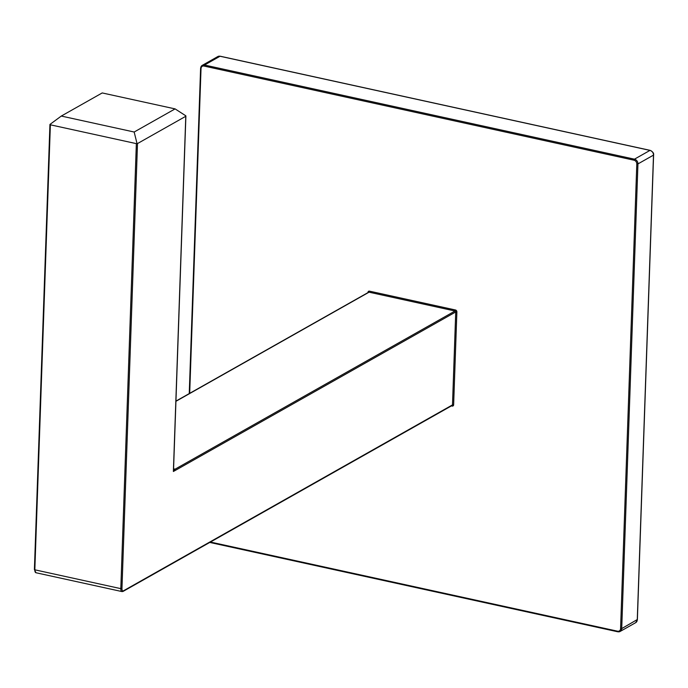 <?xml version="1.0" encoding="UTF-8"?>
<svg xmlns="http://www.w3.org/2000/svg" width="688" height="688" viewBox="0 0 688 688"><rect width="100%" height="100%" fill="white"/><g stroke="black" fill="none" stroke-linecap="round" stroke-linejoin="round"><path stroke-width="1.03" d="M173.608 468.829L175.13 469.164L173.376 471.495L173.522 467.247M175.053 469.715L173.574 468.777M136.353 143.637L50.37 124.812L34.83 569.81L120.813 588.644L136.353 143.637L136.998 143.457L137.497 143.568L121.957 588.567A3.345 1.514 102.4 0 0 122.352 590.528A3.345 1.514 102.4 0 0 123.479 590.794L452.498 404.897L455.74 311.956L173.376 471.495L185.786 116.281L137.497 143.568M134.169 132.019L175.087 108.893L102.211 92.94L61.292 116.057L134.169 132.019L136.998 143.457M50.37 124.812L49.983 124.399L61.292 116.057M185.786 116.281L185.863 115.842L185.786 116.281M175.087 108.893L185.863 115.842M173.565 469.104L185.889 116.057M451.371 405.92L452.119 406.083A1.668 1.385 -119.5 0 0 453.633 404.828L456.875 311.888A1.668 1.385 -119.5 0 0 455.473 309.996L455.035 311.01L369.052 292.185L175.93 401.302M367.968 292.606L367.977 292.426A1.668 1.385 -119.5 0 1 369.482 291.162L455.473 309.996M189.69 393.338L201.025 68.568A3.345 2.769 60.5 0 1 204.052 66.057L634.001 160.201A3.345 2.769 60.5 0 1 636.804 163.985L620.576 628.677A3.345 2.769 60.5 0 1 617.549 631.197L210.442 542.049M620.576 628.677L621.711 628.608A4.18 3.457 60.5 0 1 620.129 631.455L635.678 622.666A4.18 3.457 60.5 0 0 637.269 619.819L653.497 155.127L637.939 163.916L621.711 628.608L637.277 619.553M201.025 68.568L200.707 68.181A4.18 3.457 60.5 0 1 202.298 65.334A4.18 3.457 60.5 0 1 204.491 65.033L634.439 159.177L649.988 150.397L220.04 56.253L204.491 65.033L204.052 66.057M189.346 393.527L200.698 68.447M617.661 631.687L209.84 542.393M175.13 469.164L455.035 311.01A0.834 0.688 60.5 0 1 455.74 311.956L456.875 311.888M49.94 124.451L34.4 569.552L34.83 569.81A4.18 1.892 -77.6 0 0 35.982 572.743L34.4 569.552L50.043 124.562M653.497 154.86L653.497 155.127A4.18 3.457 60.5 0 0 649.988 150.397L650.272 150.474M220.315 56.313L220.04 56.253A4.18 3.457 60.5 0 0 217.847 56.545L220.194 56.218L650.134 150.362C652.843 151.747 653.996 153.295 653.6 154.998L637.372 619.69L635.678 622.666M368.329 292.589A0.834 0.688 60.5 0 1 369.052 292.185L369.482 291.162M123.479 590.794A0.834 0.688 60.5 0 1 122.722 591.422A4.18 1.892 -77.6 0 1 121.965 591.568A4.18 1.892 -77.6 0 1 120.813 588.644L121.957 588.567M453.633 404.828L452.498 404.897A0.834 0.688 60.5 0 1 452.179 405.464L123.161 591.362L121.965 591.568L35.982 572.743M452.119 406.083L451.999 405.567M634.001 160.201L634.439 159.177A4.18 3.457 60.5 0 1 637.939 163.916L636.804 163.985M209.763 542.436L617.781 631.782L620.129 631.455A4.18 3.457 60.5 0 1 617.936 631.747L617.549 631.197M368.613 292.245L175.939 401.104M189.243 393.588L200.604 68.31L202.298 65.334L217.847 56.545"/></g></svg>
